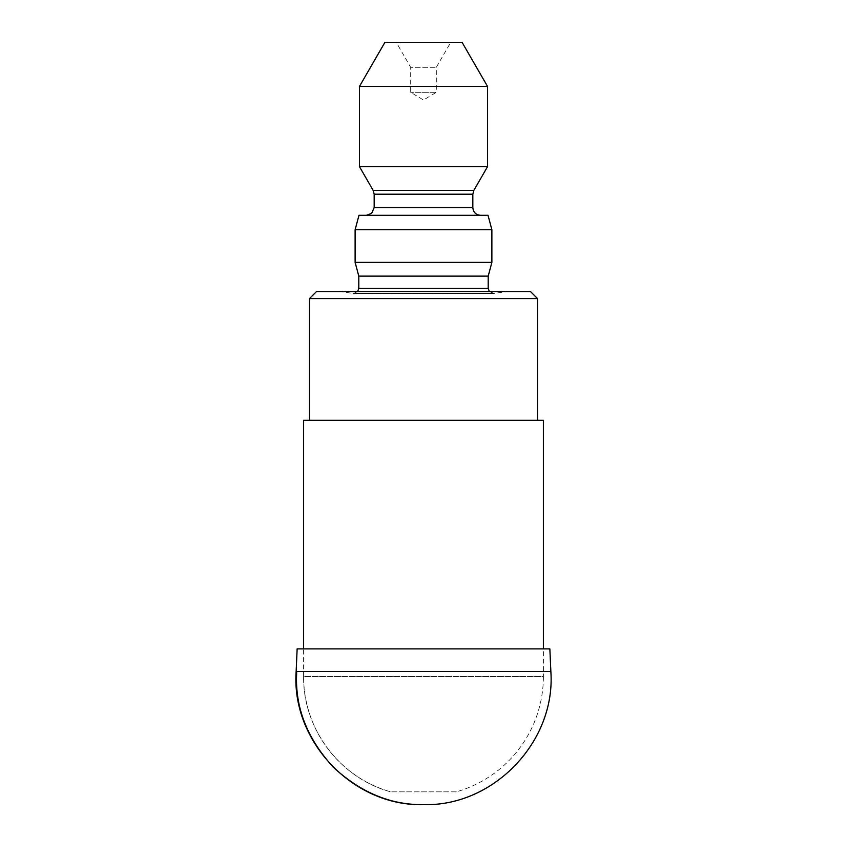<?xml version="1.0" encoding="UTF-8"?>
<svg xmlns="http://www.w3.org/2000/svg" width="847" height="847" viewBox="0 0 847 847"><rect width="100%" height="100%" fill="white"/><g stroke="black" fill="none" stroke-linecap="round" stroke-linejoin="round"><path stroke-width="0.64" stroke-dasharray="4.24 3.18" d="M549.862 648.897L297.138 648.897M309.473 298.589L537.527 298.589M537.527 420.303L309.473 420.303L537.527 420.303M316.524 291.537L530.476 291.537M507.353 291.537L339.647 291.537L507.353 291.537L494.034 293.411L489.322 291.537M358.8 276.122L488.2 276.122M355.115 262.369L491.885 262.369M355.115 229.738L491.885 229.738M358.98 215.307L488.02 215.307M480.514 215.307L366.486 215.307L480.514 215.307M359.446 166.626L487.554 166.626M359.446 86.458L487.554 86.458M384.909 42.35L462.091 42.35M450.72 42.35L396.28 42.35L450.72 42.35L436.311 67.315L436.311 92.312L410.689 92.312L436.311 92.312L423.5 100.01L410.689 92.312L410.689 67.315L436.311 67.315L410.689 67.315L396.28 42.35M543.382 420.303L303.618 420.303M456.311 791.839L390.689 791.839L456.311 791.839A119.882 119.882 0 0 0 543.382 676.531L303.618 676.531L303.618 648.897M303.618 676.531A119.882 119.882 0 0 0 390.689 791.839C340.25 778.351 302.781 728.738 303.618 676.531L543.382 676.531L543.382 648.897M550.857 671.523L296.143 671.523M494.034 293.411L352.966 293.411L494.034 293.411M358.8 288.34L488.2 288.34M374.173 207.621L472.827 207.621M374.173 194.207L472.827 194.207M373.146 190.363L473.854 190.363M357.678 291.537L353.675 293.464L339.647 291.537M353.675 293.464L493.325 293.464L353.675 293.464"/><path stroke-width="1.27" d="M296.143 671.523L550.857 671.523L549.862 648.897L297.138 648.897L296.143 671.523C291.124 741.284 352.881 806.206 422.822 804.65L424.178 804.65L422.822 804.65C390.478 804.894 360.674 792.453 333.422 767.318C308.372 740.013 296.069 710.284 296.503 678.14L296.672 671.523M309.473 298.589L316.524 291.537L530.476 291.537L537.527 298.589L309.473 298.589L309.473 420.303M537.527 298.589L537.527 420.303M489.322 291.537L488.2 288.34L358.8 288.34L357.678 291.537M491.885 229.738L355.115 229.738L358.98 215.307L488.02 215.307L491.885 229.738L491.885 262.369L355.115 262.369L358.8 276.122L488.2 276.122L488.2 288.34M480.514 215.307C475.845 214.852 473.282 212.29 472.827 207.621L374.173 207.621L371.664 213.306L366.486 215.307M487.554 86.458L359.446 86.458L384.909 42.35L462.091 42.35L487.554 86.458L487.554 166.626L473.854 190.363L472.827 194.207L472.827 207.621M487.554 166.626L359.446 166.626L373.146 190.363L473.854 190.363M303.618 648.897L303.618 420.303L543.382 420.303L543.382 648.897M472.827 194.207L374.173 194.207L374.173 207.621M550.857 671.523C555.876 741.284 494.119 806.206 424.178 804.65M358.8 276.122L358.8 288.34M488.2 276.122L491.885 262.369M355.115 229.738L355.115 262.369M374.173 194.207L373.146 190.363M359.446 86.458L359.446 166.626"/></g></svg>

